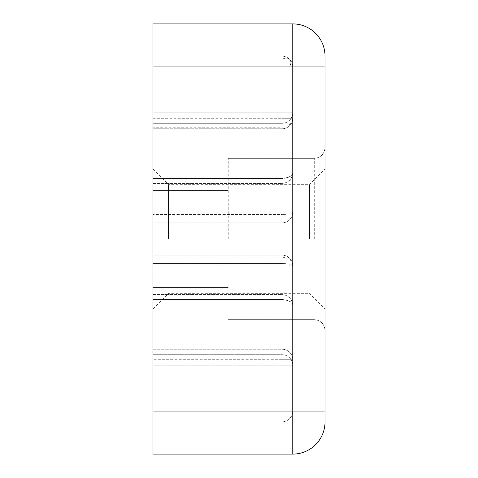 <?xml version="1.0" encoding="UTF-8"?>
<svg xmlns="http://www.w3.org/2000/svg" width="478" height="478" viewBox="0 0 478 478"><rect width="100%" height="100%" fill="white"/><g stroke="black" fill="none" stroke-linecap="round" stroke-linejoin="round"><path stroke-width="0.36" stroke-dasharray="2.39 1.79" d="M325.04 239L325.04 147.583L325.04 239M152.96 118.275L292.775 118.275L292.775 172.666A10.755 5.527 180 0 1 282.02 178.198A10.755 5.527 180 0 0 292.775 172.666L292.775 212.113A10.755 2.336 0 0 1 282.02 214.449A10.755 2.336 0 0 0 292.775 212.113A10.755 10.755 0 0 1 282.02 222.868L282.02 212.113L282.02 222.868L152.96 222.868L282.02 222.868A10.755 10.755 0 0 0 292.775 212.113L292.775 66.92A10.755 10.755 0 0 0 289.626 59.314A10.755 6.208 135 0 0 282.02 59.314L282.02 56.165A10.755 10.755 0 0 1 289.626 59.314A10.755 10.755 0 0 0 282.02 56.165L282.02 66.92L282.02 56.165A10.755 10.755 0 0 1 289.626 59.314A10.755 10.755 0 0 0 282.02 56.165L282.02 66.92L282.02 56.165A10.755 10.755 0 0 1 289.626 59.314A10.755 10.755 0 0 0 282.02 56.165L282.02 59.314A10.755 6.208 135 0 1 289.626 59.314A10.755 10.755 0 0 0 282.02 56.165A10.755 10.755 0 0 1 292.775 66.92A10.755 10.755 0 0 0 289.626 59.314A10.755 10.755 0 0 1 292.775 66.92L292.775 212.113L292.775 66.92A10.755 10.755 0 0 0 289.626 59.314A10.755 10.755 0 0 1 292.775 66.92L292.775 172.666A10.755 5.766 180 0 1 282.02 178.437L152.96 178.437L152.96 183.421L152.96 66.92L152.96 454.1L292.775 454.1A32.265 32.265 0 0 0 325.04 421.835L325.04 411.08L292.775 411.08A10.755 10.755 0 0 1 282.02 421.835L152.96 421.835L282.02 421.835L152.96 421.835L282.02 421.835L152.96 421.835L282.02 421.835L152.96 421.835L282.02 421.835L282.02 411.08L282.02 421.835A10.755 10.755 0 0 0 292.775 411.08L292.775 265.887A10.755 2.336 180 0 0 282.02 263.551A10.755 2.336 180 0 1 292.775 265.887A10.755 10.755 0 0 0 282.02 255.133A10.755 10.755 0 0 1 292.775 265.887L292.775 411.08A10.755 10.755 0 0 1 282.02 421.835L282.02 411.08L282.02 421.835A10.755 10.755 0 0 0 292.775 411.08A10.755 10.755 0 0 1 282.02 421.835L282.02 411.08L282.02 421.835A10.755 10.755 0 0 0 292.775 411.08L292.775 305.334A10.755 5.527 0 0 0 282.02 299.802A10.755 5.527 0 0 1 292.775 305.334L292.775 411.08A10.755 10.755 0 0 1 282.02 421.835L282.02 411.08L282.02 421.835A10.755 10.755 0 0 0 292.775 411.08L292.775 305.334A10.755 5.766 0 0 0 282.02 299.563A10.755 5.766 0 0 1 292.775 305.334L292.775 66.92A10.755 10.755 0 0 0 289.626 59.314A10.755 10.755 0 0 1 292.775 66.92L292.775 118.275C292.422 123.408 288.837 126.395 282.02 127.232L152.96 127.232L152.96 66.92L152.96 222.868L152.96 127.232M282.02 258.281L282.02 265.887L282.02 258.281A10.755 6.208 135 0 1 289.626 258.281A10.755 6.208 135 0 1 289.626 265.887L292.775 265.887A10.755 10.755 0 0 0 282.02 255.133L152.96 255.133L282.02 255.133A10.755 10.755 0 0 1 292.775 265.887A10.755 10.755 0 0 0 282.02 255.133L282.02 263.551L152.96 263.551L282.02 263.551L282.02 349.227L282.02 255.133A10.755 10.755 0 0 1 292.775 265.887L289.626 265.887M309.475 239L309.475 184.657L309.475 239M228.245 239L228.245 158.338L228.245 239M168.525 239L168.525 184.657L168.525 239M152.96 239L152.96 169.093L152.96 239M325.04 66.92L325.04 56.165A32.265 32.265 0 0 0 292.775 23.9L152.96 23.9L152.96 178.198L282.02 178.198L282.02 183.421L282.02 178.437A10.755 5.766 0 0 0 292.775 172.666L292.775 66.92L325.04 66.92L325.04 411.08M152.96 128.773L282.02 128.773L152.96 128.773L282.02 128.773L282.02 183.421L282.02 178.198L152.96 178.198L152.96 183.421L152.96 178.437L282.02 178.437L282.02 128.773L282.02 214.449L152.96 214.449L282.02 214.449L282.02 66.92L289.626 66.92A10.755 6.208 135 0 0 289.626 59.314A10.755 6.208 135 0 0 282.02 59.314A10.755 6.208 135 0 1 289.626 59.314A10.755 6.208 135 0 1 289.626 66.92A10.755 6.208 135 0 0 289.626 59.314A10.755 6.208 135 0 1 289.626 66.92L152.96 66.92L282.02 66.92L282.02 212.113L152.96 212.113L282.02 212.113L282.02 66.92L152.96 66.92L282.02 66.92L282.02 112.772L152.96 112.772L282.02 112.772L282.02 66.92L152.96 66.92L282.02 66.92L282.02 118.275L282.02 66.92L152.96 66.92L292.775 66.92L152.96 66.92M282.02 56.165L152.96 56.165L282.02 56.165M292.775 212.113A10.755 10.755 0 0 1 282.02 222.868A10.755 10.755 0 0 0 292.775 212.113L282.02 212.113L292.775 212.113A10.755 10.755 0 0 1 282.02 222.868L282.02 214.449L282.02 222.868A10.755 10.755 0 0 0 292.775 212.113M314.285 239L314.285 158.338L314.285 239M152.96 411.08L282.02 411.08L282.02 359.725L282.02 411.08L152.96 411.08L282.02 411.08L282.02 365.228L152.96 365.228L282.02 365.228L282.02 411.08L282.02 265.887L282.02 411.08L152.96 411.08L282.02 411.08L152.96 411.08L282.02 411.08L282.02 359.725L152.96 359.725L282.02 359.725L282.02 411.08L152.96 411.08L292.775 411.08L292.775 454.1A32.265 32.265 0 0 0 325.04 421.835M325.04 56.165A32.265 32.265 0 0 0 292.775 23.9L292.775 66.92L282.02 66.92L292.775 66.92L282.02 66.92L282.02 118.275L292.775 118.275A10.755 10.498 180 0 1 282.02 128.773L282.02 118.275L282.02 128.773L282.02 118.275L292.775 118.275A10.755 10.498 180 0 1 282.02 128.773A10.755 10.498 180 0 0 292.775 118.275M282.02 178.198L282.02 123.288L152.96 123.288L282.02 123.288L282.02 178.198M152.96 349.227L282.02 349.227L152.96 349.227M282.02 265.887L152.96 265.887L282.02 265.887M152.96 299.563L282.02 299.563L282.02 294.579L282.02 299.802L152.96 299.802L282.02 299.802L282.02 294.579L282.02 349.227L282.02 299.563L152.96 299.563M282.02 354.712L282.02 299.802L282.02 354.712L152.96 354.712L282.02 354.712L282.02 365.228L292.775 365.228A10.755 10.522 0 0 0 282.02 354.712A10.755 10.522 0 0 1 292.775 365.228L282.02 365.228L282.02 354.712M282.02 359.725L292.775 359.725A10.755 10.498 0 0 0 282.02 349.227L282.02 359.725L282.02 349.227A10.755 10.498 0 0 1 292.775 359.725L282.02 359.725L282.02 349.227A10.755 10.498 0 0 1 292.775 359.725L282.02 359.725L292.775 359.725A10.755 10.498 0 0 0 282.02 349.227L282.02 359.725M282.02 112.772L282.02 123.288A10.755 10.522 180 0 0 292.775 112.772L282.02 112.772L292.775 112.772A10.755 10.522 180 0 1 282.02 123.288L282.02 112.772M289.626 411.08L282.02 411.08L289.626 411.08M314.285 158.338C320.804 157.686 324.389 154.101 325.04 147.583C324.389 154.101 320.804 157.686 314.285 158.338L228.245 158.338L314.285 158.338M152.96 169.093L168.525 184.657L309.475 184.657L325.04 169.093M228.245 190.603L152.96 190.603L228.245 190.603M314.285 319.663C320.804 320.314 324.389 323.899 325.04 330.418C324.389 323.899 320.804 320.314 314.285 319.663L228.245 319.663L314.285 319.663M152.96 308.908L168.525 293.343L309.475 293.343L325.04 308.908M228.245 287.398L152.96 287.398L228.245 287.398M152.96 183.421L282.02 183.421L152.96 183.421M152.96 294.579L282.02 294.579L152.96 294.579M292.775 172.666C292.124 179.19 288.539 182.775 282.02 183.421C288.539 182.775 292.124 179.19 292.775 172.666M292.775 305.334C292.124 298.81 288.539 295.225 282.02 294.579C288.539 295.225 292.124 298.81 292.775 305.334"/><path stroke-width="0.72" d="M325.04 411.08L325.04 66.92L292.775 66.92L292.775 411.08L325.04 411.08L325.04 421.835A32.265 32.265 0 0 1 292.775 454.1L292.775 411.08L152.96 411.08L152.96 66.92L292.775 66.92L292.775 23.9A32.265 32.265 0 0 1 325.04 56.165L325.04 66.92M152.96 411.08L152.96 454.1L292.775 454.1A32.265 32.265 0 0 0 325.04 421.835M325.04 56.165A32.265 32.265 0 0 0 292.775 23.9L152.96 23.9L152.96 66.92"/></g></svg>
